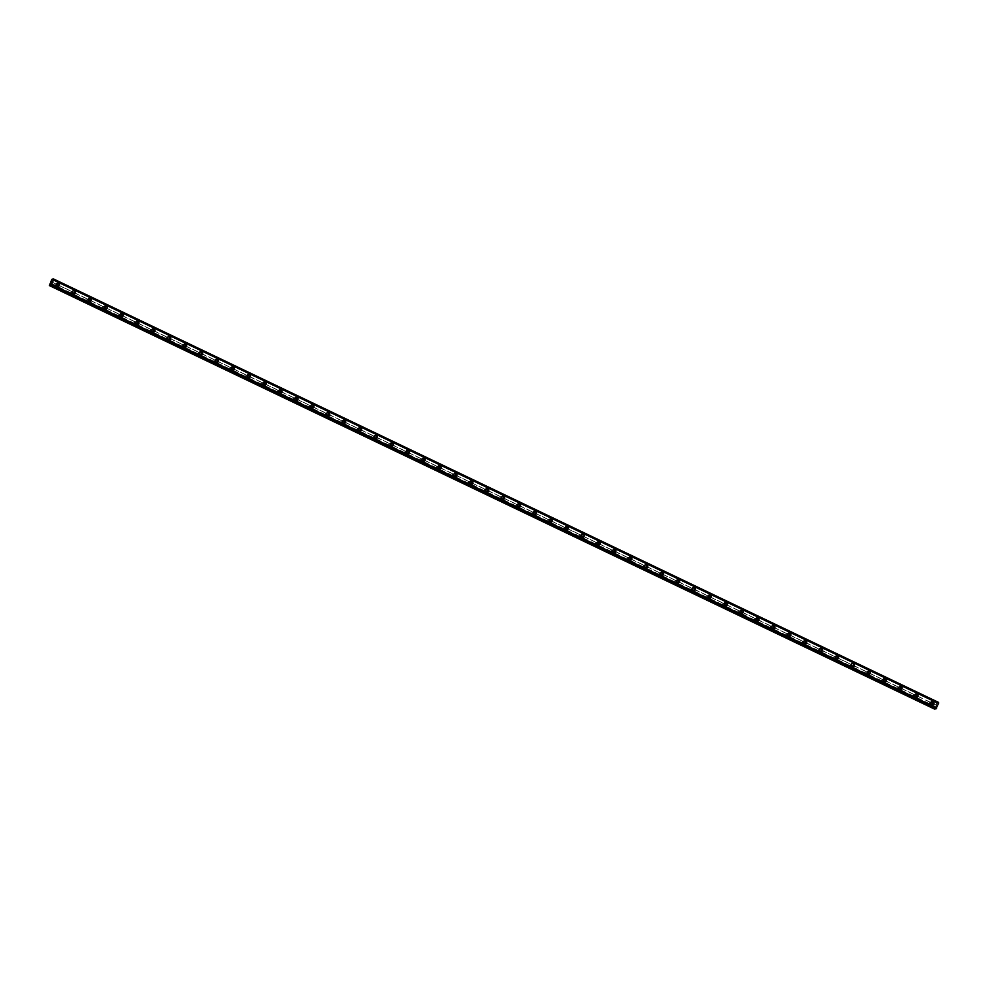 <?xml version="1.0" encoding="UTF-8"?>
<svg xmlns="http://www.w3.org/2000/svg" width="988" height="988" viewBox="0 0 988 988"><rect width="100%" height="100%" fill="white"/><g stroke="black" fill="none" stroke-linecap="round" stroke-linejoin="round"><path stroke-width="0.74" stroke-dasharray="4.94 3.71" d="M55.76 283.803L55.587 283.852A1.087 1.013 86.1 0 0 55.007 285.273L55.069 285.507A1.087 1.013 86.1 0 0 56.02 285.964L56.304 285.89A1.087 1.013 86.1 0 0 56.884 284.482L56.724 284.26A1.087 1.013 86.1 0 0 55.76 283.803L50.944 281.494M56.501 285.804A1.087 1.013 86.1 0 0 57.909 285.001A1.087 1.013 86.1 0 0 56.835 283.729A1.087 1.013 86.1 0 0 56.501 285.804M58.045 286.446L58.045 286.446A1.704 1.593 -93.9 0 1 56.353 284.445A1.704 1.593 -93.9 0 1 57.81 283.037L57.81 283.037M72.742 291.337A1.087 1.013 86.1 0 0 72.408 293.411A1.087 1.013 86.1 0 0 73.804 292.609A1.087 1.013 86.1 0 0 72.742 291.337L71.494 291.46A1.087 1.013 86.1 0 0 70.914 292.88L70.963 293.103A1.087 1.013 86.1 0 0 71.926 293.56L72.21 293.498A1.087 1.013 86.1 0 0 72.791 292.09L72.618 291.868A1.087 1.013 86.1 0 0 71.667 291.411L56.724 284.26M73.939 294.054L73.939 294.054A1.704 1.593 -93.9 0 1 72.26 292.04A1.704 1.593 -93.9 0 1 73.705 290.645L73.717 290.645M87.562 299.018L87.389 299.068A1.087 1.013 86.1 0 0 86.808 300.488L86.87 300.71A1.087 1.013 86.1 0 0 87.821 301.167L88.105 301.105A1.087 1.013 86.1 0 0 88.685 299.697L88.512 299.475A1.087 1.013 86.1 0 0 87.562 299.018L72.618 291.868M88.303 301.019A1.087 1.013 86.1 0 0 89.71 300.216A1.087 1.013 86.1 0 0 88.636 298.944A1.087 1.013 86.1 0 0 88.303 301.019M89.834 301.661L89.834 301.661A1.704 1.593 -93.9 0 1 88.154 299.648A1.704 1.593 -93.9 0 1 89.612 298.252L89.612 298.252M103.456 306.626L103.283 306.675A1.087 1.013 86.1 0 0 102.703 308.095L102.764 308.318A1.087 1.013 86.1 0 0 103.715 308.775L104.012 308.713A1.087 1.013 86.1 0 0 104.58 307.293L104.419 307.083A1.087 1.013 86.1 0 0 103.456 306.626L88.512 299.475M104.197 308.627A1.087 1.013 86.1 0 0 105.605 307.824A1.087 1.013 86.1 0 0 104.53 306.552A1.087 1.013 86.1 0 0 104.197 308.627M105.741 309.269L105.741 309.269A1.704 1.593 -93.9 0 1 104.061 307.256A1.704 1.593 -93.9 0 1 105.506 305.86L105.506 305.86M119.363 314.233L119.19 314.283A1.087 1.013 86.1 0 0 118.609 315.703L118.659 315.925A1.087 1.013 86.1 0 0 119.622 316.382L119.906 316.321A1.087 1.013 86.1 0 0 120.487 314.9L120.314 314.69A1.087 1.013 86.1 0 0 119.363 314.233L104.419 307.083M120.104 316.234A1.087 1.013 86.1 0 0 121.499 315.431A1.087 1.013 86.1 0 0 120.437 314.159A1.087 1.013 86.1 0 0 120.104 316.234M121.635 316.876L121.635 316.876A1.704 1.593 -93.9 0 1 119.956 314.863A1.704 1.593 -93.9 0 1 121.401 313.468L121.413 313.468M135.257 321.829L135.084 321.89A1.087 1.013 86.1 0 0 134.504 323.311L134.566 323.533A1.087 1.013 86.1 0 0 135.517 323.99L135.801 323.928A1.087 1.013 86.1 0 0 136.381 322.508L136.208 322.286A1.087 1.013 86.1 0 0 135.257 321.829L120.314 314.69M135.998 323.842A1.087 1.013 86.1 0 0 137.406 323.039A1.087 1.013 86.1 0 0 136.332 321.755A1.087 1.013 86.1 0 0 135.998 323.842M137.53 324.484L137.53 324.484A1.704 1.593 -93.9 0 1 135.85 322.471A1.704 1.593 -93.9 0 1 137.307 321.075L137.307 321.075M151.152 329.436L150.979 329.498A1.087 1.013 86.1 0 0 150.398 330.918L150.46 331.141A1.087 1.013 86.1 0 0 151.411 331.598L151.707 331.536A1.087 1.013 86.1 0 0 152.276 330.116L152.115 329.893A1.087 1.013 86.1 0 0 151.152 329.436L136.208 322.286M151.893 331.437A1.087 1.013 86.1 0 0 153.301 330.647A1.087 1.013 86.1 0 0 152.226 329.362A1.087 1.013 86.1 0 0 151.893 331.437M153.436 332.091L153.436 332.091A1.704 1.593 -93.9 0 1 151.757 330.078A1.704 1.593 -93.9 0 1 153.202 328.683L153.202 328.683M167.058 337.044L166.886 337.106A1.087 1.013 86.1 0 0 166.305 338.514L166.355 338.748A1.087 1.013 86.1 0 0 167.318 339.205L167.602 339.143A1.087 1.013 86.1 0 0 168.182 337.723L168.009 337.501A1.087 1.013 86.1 0 0 167.058 337.044L152.115 329.893M167.799 339.045A1.087 1.013 86.1 0 0 169.195 338.254A1.087 1.013 86.1 0 0 168.133 336.97A1.087 1.013 86.1 0 0 167.799 339.045M169.331 339.687L169.331 339.687A1.704 1.593 -93.9 0 1 167.651 337.686A1.704 1.593 -93.9 0 1 169.109 336.291L169.109 336.291M182.953 344.651L182.78 344.713A1.087 1.013 86.1 0 0 182.2 346.121L182.261 346.356A1.087 1.013 86.1 0 0 183.212 346.813L183.496 346.751A1.087 1.013 86.1 0 0 184.077 345.331L183.904 345.108A1.087 1.013 86.1 0 0 182.953 344.651L168.009 337.501M183.694 346.652A1.087 1.013 86.1 0 0 185.102 345.862A1.087 1.013 86.1 0 0 184.027 344.577A1.087 1.013 86.1 0 0 183.694 346.652M185.225 347.294L185.238 347.294A1.704 1.593 -93.9 0 1 183.546 345.294A1.704 1.593 -93.9 0 1 185.003 343.898L185.003 343.898M198.847 352.259L198.674 352.321A1.087 1.013 86.1 0 0 198.106 353.729L198.156 353.963A1.087 1.013 86.1 0 0 199.119 354.42L199.403 354.359A1.087 1.013 86.1 0 0 199.971 352.938L199.811 352.716A1.087 1.013 86.1 0 0 198.847 352.259L183.904 345.108M199.601 354.26A1.087 1.013 86.1 0 0 200.996 353.469A1.087 1.013 86.1 0 0 199.922 352.185A1.087 1.013 86.1 0 0 199.601 354.26M201.132 354.902L201.132 354.902A1.704 1.593 -93.9 0 1 199.453 352.901A1.704 1.593 -93.9 0 1 200.897 351.493L200.897 351.493M214.754 359.867L214.581 359.928A1.087 1.013 86.1 0 0 214.001 361.336L214.063 361.571A1.087 1.013 86.1 0 0 215.014 362.028L215.298 361.966A1.087 1.013 86.1 0 0 215.878 360.546L215.705 360.324A1.087 1.013 86.1 0 0 214.754 359.867L199.811 352.716M215.495 361.867A1.087 1.013 86.1 0 0 216.891 361.065A1.087 1.013 86.1 0 0 215.829 359.793A1.087 1.013 86.1 0 0 215.495 361.867M217.027 362.51L217.027 362.51A1.704 1.593 -93.9 0 1 215.347 360.509A1.704 1.593 -93.9 0 1 216.804 359.101L216.804 359.101M230.649 367.474L230.476 367.524A1.087 1.013 86.1 0 0 229.895 368.944L229.957 369.179A1.087 1.013 86.1 0 0 230.908 369.636L231.192 369.561A1.087 1.013 86.1 0 0 231.772 368.154L231.6 367.931A1.087 1.013 86.1 0 0 230.649 367.474L215.705 360.324M231.39 369.475A1.087 1.013 86.1 0 0 232.798 368.672A1.087 1.013 86.1 0 0 231.723 367.4A1.087 1.013 86.1 0 0 231.39 369.475M232.921 370.117L232.933 370.117A1.704 1.593 -93.9 0 1 231.241 368.116A1.704 1.593 -93.9 0 1 232.699 366.709L232.699 366.709M246.543 375.082L246.37 375.131A1.087 1.013 86.1 0 0 245.802 376.551L245.851 376.774A1.087 1.013 86.1 0 0 246.815 377.231L247.099 377.169A1.087 1.013 86.1 0 0 247.667 375.761L247.506 375.539A1.087 1.013 86.1 0 0 246.543 375.082L231.6 367.931M247.296 377.083A1.087 1.013 86.1 0 0 248.692 376.28A1.087 1.013 86.1 0 0 247.618 375.008A1.087 1.013 86.1 0 0 247.296 377.083M248.828 377.725L248.828 377.725A1.704 1.593 -93.9 0 1 247.148 375.712A1.704 1.593 -93.9 0 1 248.593 374.316L248.593 374.316M262.45 382.689L262.277 382.739A1.087 1.013 86.1 0 0 261.697 384.159L261.758 384.381A1.087 1.013 86.1 0 0 262.709 384.838L262.993 384.777A1.087 1.013 86.1 0 0 263.574 383.369L263.401 383.146A1.087 1.013 86.1 0 0 262.45 382.689L247.506 375.539M263.191 384.69A1.087 1.013 86.1 0 0 264.586 383.887A1.087 1.013 86.1 0 0 263.524 382.615A1.087 1.013 86.1 0 0 263.191 384.69M264.722 385.332L264.722 385.332A1.704 1.593 -93.9 0 1 263.043 383.319A1.704 1.593 -93.9 0 1 264.5 381.924L264.5 381.924M278.344 390.297L278.171 390.346A1.087 1.013 86.1 0 0 277.591 391.767L277.653 391.989A1.087 1.013 86.1 0 0 278.604 392.446L278.888 392.384A1.087 1.013 86.1 0 0 279.468 390.976L279.295 390.754A1.087 1.013 86.1 0 0 278.344 390.297L263.401 383.146M279.085 392.298A1.087 1.013 86.1 0 0 280.493 391.495A1.087 1.013 86.1 0 0 279.419 390.223A1.087 1.013 86.1 0 0 279.085 392.298M280.629 392.94L280.629 392.94A1.704 1.593 -93.9 0 1 278.937 390.927A1.704 1.593 -93.9 0 1 280.394 389.531L280.394 389.531M294.239 397.905L294.066 397.954A1.087 1.013 86.1 0 0 293.498 399.374L293.547 399.597A1.087 1.013 86.1 0 0 294.51 400.054L294.795 399.992A1.087 1.013 86.1 0 0 295.375 398.572L295.202 398.362A1.087 1.013 86.1 0 0 294.239 397.905L279.295 390.754M294.992 399.905A1.087 1.013 86.1 0 0 296.388 399.103A1.087 1.013 86.1 0 0 295.313 397.831A1.087 1.013 86.1 0 0 294.992 399.905M296.524 400.548L296.524 400.548A1.704 1.593 -93.9 0 1 294.844 398.535A1.704 1.593 -93.9 0 1 296.289 397.139L296.289 397.139M311.22 405.438A1.087 1.013 86.1 0 0 310.887 407.513A1.087 1.013 86.1 0 0 312.282 406.71A1.087 1.013 86.1 0 0 311.22 405.438L309.973 405.562A1.087 1.013 86.1 0 0 309.392 406.982L309.454 407.204A1.087 1.013 86.1 0 0 310.405 407.661L310.689 407.599A1.087 1.013 86.1 0 0 311.269 406.179L311.097 405.969A1.087 1.013 86.1 0 0 310.146 405.512L295.202 398.362M312.418 408.155L312.418 408.155A1.704 1.593 -93.9 0 1 310.738 406.142A1.704 1.593 -93.9 0 1 312.196 404.747L312.196 404.747M326.04 413.108L325.867 413.169A1.087 1.013 86.1 0 0 325.287 414.59L325.348 414.812A1.087 1.013 86.1 0 0 326.299 415.269L326.583 415.207A1.087 1.013 86.1 0 0 327.164 413.787L326.991 413.564A1.087 1.013 86.1 0 0 326.04 413.108L311.097 405.969M326.781 415.108A1.087 1.013 86.1 0 0 328.189 414.318A1.087 1.013 86.1 0 0 327.114 413.033A1.087 1.013 86.1 0 0 326.781 415.108M328.325 415.763L328.325 415.763A1.704 1.593 -93.9 0 1 326.633 413.75A1.704 1.593 -93.9 0 1 328.09 412.354L328.09 412.354M341.934 420.715L341.762 420.777A1.087 1.013 86.1 0 0 341.193 422.197L341.243 422.419A1.087 1.013 86.1 0 0 342.206 422.876L342.49 422.815A1.087 1.013 86.1 0 0 343.071 421.394L342.898 421.172A1.087 1.013 86.1 0 0 341.934 420.715L326.991 413.564M342.688 422.716A1.087 1.013 86.1 0 0 344.083 421.925A1.087 1.013 86.1 0 0 343.021 420.641A1.087 1.013 86.1 0 0 342.688 422.716M344.219 423.358L344.219 423.358A1.704 1.593 -93.9 0 1 342.54 421.357A1.704 1.593 -93.9 0 1 343.985 419.962L343.985 419.962M357.841 428.323L357.668 428.384A1.087 1.013 86.1 0 0 357.088 429.792L357.15 430.027A1.087 1.013 86.1 0 0 358.101 430.484L358.385 430.422A1.087 1.013 86.1 0 0 358.965 429.002L358.792 428.78A1.087 1.013 86.1 0 0 357.841 428.323L342.898 421.172M358.582 430.323A1.087 1.013 86.1 0 0 359.99 429.533A1.087 1.013 86.1 0 0 358.916 428.249A1.087 1.013 86.1 0 0 358.582 430.323M360.114 430.966L360.114 430.966A1.704 1.593 -93.9 0 1 358.434 428.965A1.704 1.593 -93.9 0 1 359.891 427.569L359.891 427.569M373.736 435.93L373.563 435.992A1.087 1.013 86.1 0 0 372.982 437.4L373.044 437.635A1.087 1.013 86.1 0 0 373.995 438.092L374.291 438.03A1.087 1.013 86.1 0 0 374.86 436.61L374.699 436.387A1.087 1.013 86.1 0 0 373.736 435.93L358.792 428.78M374.477 437.931A1.087 1.013 86.1 0 0 375.885 437.141A1.087 1.013 86.1 0 0 374.81 435.856A1.087 1.013 86.1 0 0 374.477 437.931M376.02 438.573L376.02 438.573A1.704 1.593 -93.9 0 1 374.329 436.573A1.704 1.593 -93.9 0 1 375.786 435.165L375.786 435.165M389.643 443.538L389.47 443.6A1.087 1.013 86.1 0 0 388.889 445.008L388.939 445.242A1.087 1.013 86.1 0 0 389.902 445.699L390.186 445.637A1.087 1.013 86.1 0 0 390.766 444.217L390.593 443.995A1.087 1.013 86.1 0 0 389.643 443.538L374.699 436.387M390.384 445.539A1.087 1.013 86.1 0 0 391.779 444.748A1.087 1.013 86.1 0 0 390.717 443.464A1.087 1.013 86.1 0 0 390.384 445.539M391.915 446.181L391.915 446.181A1.704 1.593 -93.9 0 1 390.235 444.18A1.704 1.593 -93.9 0 1 391.68 442.772L391.693 442.772M405.537 451.146L405.364 451.207A1.087 1.013 86.1 0 0 404.784 452.615L404.845 452.85A1.087 1.013 86.1 0 0 405.796 453.307L406.08 453.233A1.087 1.013 86.1 0 0 406.661 451.825L406.488 451.602A1.087 1.013 86.1 0 0 405.537 451.146L390.593 443.995M406.278 453.146A1.087 1.013 86.1 0 0 407.686 452.343A1.087 1.013 86.1 0 0 406.611 451.071A1.087 1.013 86.1 0 0 406.278 453.146M407.809 453.788L407.809 453.788A1.704 1.593 -93.9 0 1 406.13 451.788A1.704 1.593 -93.9 0 1 407.587 450.38L407.587 450.38M421.431 458.753L421.259 458.803A1.087 1.013 86.1 0 0 420.678 460.223L420.74 460.457A1.087 1.013 86.1 0 0 421.691 460.914L421.987 460.84A1.087 1.013 86.1 0 0 422.555 459.432L422.395 459.21A1.087 1.013 86.1 0 0 421.431 458.753L406.488 451.602M422.172 460.754A1.087 1.013 86.1 0 0 423.58 459.951A1.087 1.013 86.1 0 0 422.506 458.679A1.087 1.013 86.1 0 0 422.172 460.754M423.716 461.396L423.716 461.396A1.704 1.593 -93.9 0 1 422.037 459.395A1.704 1.593 -93.9 0 1 423.481 457.987L423.481 457.987M437.338 466.361L437.165 466.41A1.087 1.013 86.1 0 0 436.585 467.83L436.634 468.053A1.087 1.013 86.1 0 0 437.598 468.51L437.882 468.448A1.087 1.013 86.1 0 0 438.462 467.04L438.289 466.818A1.087 1.013 86.1 0 0 437.338 466.361L422.395 459.21M438.079 468.361A1.087 1.013 86.1 0 0 439.475 467.559A1.087 1.013 86.1 0 0 438.413 466.287A1.087 1.013 86.1 0 0 438.079 468.361M439.611 469.004L439.611 469.004A1.704 1.593 -93.9 0 1 437.931 466.991A1.704 1.593 -93.9 0 1 439.376 465.595L439.388 465.595M453.233 473.968L453.06 474.018A1.087 1.013 86.1 0 0 452.479 475.438L452.541 475.66A1.087 1.013 86.1 0 0 453.492 476.117L453.776 476.055A1.087 1.013 86.1 0 0 454.356 474.648L454.184 474.425A1.087 1.013 86.1 0 0 453.233 473.968L438.289 466.818M453.974 475.969A1.087 1.013 86.1 0 0 455.382 475.166A1.087 1.013 86.1 0 0 454.307 473.894A1.087 1.013 86.1 0 0 453.974 475.969M455.505 476.611L455.505 476.611A1.704 1.593 -93.9 0 1 453.825 474.598A1.704 1.593 -93.9 0 1 455.283 473.203L455.283 473.203M469.127 481.576L468.954 481.625A1.087 1.013 86.1 0 0 468.374 483.046L468.436 483.268A1.087 1.013 86.1 0 0 469.386 483.725L469.683 483.663A1.087 1.013 86.1 0 0 470.251 482.243L470.09 482.033A1.087 1.013 86.1 0 0 469.127 481.576L454.184 474.425M469.868 483.577A1.087 1.013 86.1 0 0 471.276 482.774A1.087 1.013 86.1 0 0 470.202 481.502A1.087 1.013 86.1 0 0 469.868 483.577M471.412 484.219L471.412 484.219A1.704 1.593 -93.9 0 1 469.732 482.206A1.704 1.593 -93.9 0 1 471.177 480.81L471.177 480.81M485.034 489.184L484.861 489.233A1.087 1.013 86.1 0 0 484.281 490.653L484.33 490.875A1.087 1.013 86.1 0 0 485.293 491.332L485.577 491.271A1.087 1.013 86.1 0 0 486.158 489.85L485.985 489.64A1.087 1.013 86.1 0 0 485.034 489.184L470.09 482.033M485.775 491.184A1.087 1.013 86.1 0 0 487.17 490.381A1.087 1.013 86.1 0 0 486.108 489.109A1.087 1.013 86.1 0 0 485.775 491.184M487.306 491.826L487.306 491.826A1.704 1.593 -93.9 0 1 485.627 489.813A1.704 1.593 -93.9 0 1 487.084 488.418L487.084 488.418M500.928 496.779L500.755 496.841A1.087 1.013 86.1 0 0 500.175 498.261L500.237 498.483A1.087 1.013 86.1 0 0 501.188 498.94L501.472 498.878A1.087 1.013 86.1 0 0 502.052 497.458L501.879 497.236A1.087 1.013 86.1 0 0 500.928 496.779L485.985 489.64M501.669 498.792A1.087 1.013 86.1 0 0 503.077 497.989A1.087 1.013 86.1 0 0 502.003 496.705A1.087 1.013 86.1 0 0 501.669 498.792M503.201 499.434L503.213 499.434A1.704 1.593 -93.9 0 1 501.521 497.421A1.704 1.593 -93.9 0 1 502.978 496.025L502.978 496.025M516.823 504.386L516.65 504.448A1.087 1.013 86.1 0 0 516.082 505.868L516.131 506.091A1.087 1.013 86.1 0 0 517.095 506.548L517.379 506.486A1.087 1.013 86.1 0 0 517.947 505.066L517.786 504.843A1.087 1.013 86.1 0 0 516.823 504.386L501.879 497.236M517.576 506.387A1.087 1.013 86.1 0 0 518.972 505.597A1.087 1.013 86.1 0 0 517.897 504.312A1.087 1.013 86.1 0 0 517.576 506.387M519.108 507.042L519.108 507.042A1.704 1.593 -93.9 0 1 517.428 505.029A1.704 1.593 -93.9 0 1 518.873 503.633L518.873 503.633M532.73 511.994L532.557 512.056A1.087 1.013 86.1 0 0 531.976 513.464L532.038 513.698A1.087 1.013 86.1 0 0 532.989 514.155L533.273 514.093A1.087 1.013 86.1 0 0 533.853 512.673L533.681 512.451A1.087 1.013 86.1 0 0 532.73 511.994L517.786 504.843M533.471 513.995A1.087 1.013 86.1 0 0 534.866 513.204A1.087 1.013 86.1 0 0 533.804 511.92A1.087 1.013 86.1 0 0 533.471 513.995M535.002 514.637L535.002 514.637A1.704 1.593 -93.9 0 1 533.322 512.636A1.704 1.593 -93.9 0 1 534.78 511.241L534.78 511.241M548.624 519.602L548.451 519.663A1.087 1.013 86.1 0 0 547.871 521.071L547.932 521.306A1.087 1.013 86.1 0 0 548.883 521.763L549.167 521.701A1.087 1.013 86.1 0 0 549.748 520.281L549.575 520.059A1.087 1.013 86.1 0 0 548.624 519.602L533.681 512.451M549.365 521.602A1.087 1.013 86.1 0 0 550.773 520.812A1.087 1.013 86.1 0 0 549.699 519.527A1.087 1.013 86.1 0 0 549.365 521.602M550.909 522.244L550.909 522.244A1.704 1.593 -93.9 0 1 549.217 520.244A1.704 1.593 -93.9 0 1 550.674 518.848L550.674 518.848M564.519 527.209L564.346 527.271A1.087 1.013 86.1 0 0 563.778 528.679L563.827 528.913A1.087 1.013 86.1 0 0 564.79 529.37L565.074 529.309A1.087 1.013 86.1 0 0 565.655 527.888L565.482 527.666A1.087 1.013 86.1 0 0 564.519 527.209L549.575 520.059M565.272 529.21A1.087 1.013 86.1 0 0 566.667 528.419A1.087 1.013 86.1 0 0 565.593 527.135A1.087 1.013 86.1 0 0 565.272 529.21M566.803 529.852L566.803 529.852A1.704 1.593 -93.9 0 1 565.124 527.851A1.704 1.593 -93.9 0 1 566.569 526.443L566.569 526.443M581.5 534.743A1.087 1.013 86.1 0 0 581.166 536.817A1.087 1.013 86.1 0 0 582.562 536.015A1.087 1.013 86.1 0 0 581.5 534.743L580.252 534.879A1.087 1.013 86.1 0 0 579.672 536.286L579.734 536.521A1.087 1.013 86.1 0 0 580.685 536.978L580.969 536.916A1.087 1.013 86.1 0 0 581.549 535.496L581.376 535.274A1.087 1.013 86.1 0 0 580.425 534.817L565.482 527.666M582.698 537.46L582.698 537.46A1.704 1.593 -93.9 0 1 581.018 535.459A1.704 1.593 -93.9 0 1 582.475 534.051L582.475 534.051M596.32 542.424L596.147 542.474A1.087 1.013 86.1 0 0 595.566 543.894L595.628 544.129A1.087 1.013 86.1 0 0 596.579 544.586L596.863 544.512A1.087 1.013 86.1 0 0 597.444 543.104L597.271 542.881A1.087 1.013 86.1 0 0 596.32 542.424L581.376 535.274M597.061 544.425A1.087 1.013 86.1 0 0 598.469 543.622A1.087 1.013 86.1 0 0 597.394 542.35A1.087 1.013 86.1 0 0 597.061 544.425M598.605 545.067L598.605 545.067A1.704 1.593 -93.9 0 1 596.913 543.067A1.704 1.593 -93.9 0 1 598.37 541.659L598.37 541.659M612.214 550.032L612.041 550.081A1.087 1.013 86.1 0 0 611.473 551.502L611.523 551.724A1.087 1.013 86.1 0 0 612.486 552.181L612.77 552.119A1.087 1.013 86.1 0 0 613.35 550.711L613.178 550.489A1.087 1.013 86.1 0 0 612.214 550.032L597.271 542.881M612.968 552.033A1.087 1.013 86.1 0 0 614.363 551.23A1.087 1.013 86.1 0 0 613.289 549.958A1.087 1.013 86.1 0 0 612.968 552.033M614.499 552.675L614.499 552.675A1.704 1.593 -93.9 0 1 612.819 550.662A1.704 1.593 -93.9 0 1 614.264 549.266L614.264 549.266M628.121 557.64L627.948 557.689A1.087 1.013 86.1 0 0 627.368 559.109L627.429 559.332A1.087 1.013 86.1 0 0 628.38 559.788L628.664 559.727A1.087 1.013 86.1 0 0 629.245 558.319L629.072 558.096A1.087 1.013 86.1 0 0 628.121 557.64L613.178 550.489M628.862 559.64A1.087 1.013 86.1 0 0 630.258 558.838A1.087 1.013 86.1 0 0 629.195 557.565A1.087 1.013 86.1 0 0 628.862 559.64M630.393 560.282L630.393 560.282A1.704 1.593 -93.9 0 1 628.714 558.269A1.704 1.593 -93.9 0 1 630.171 556.874L630.171 556.874M644.015 565.247L643.843 565.297A1.087 1.013 86.1 0 0 643.262 566.717L643.324 566.939A1.087 1.013 86.1 0 0 644.275 567.396L644.559 567.334A1.087 1.013 86.1 0 0 645.139 565.926L644.966 565.704A1.087 1.013 86.1 0 0 644.015 565.247L629.072 558.096M644.756 567.248A1.087 1.013 86.1 0 0 646.164 566.445A1.087 1.013 86.1 0 0 645.09 565.173A1.087 1.013 86.1 0 0 644.756 567.248M646.3 567.89L646.3 567.89A1.704 1.593 -93.9 0 1 644.608 565.877A1.704 1.593 -93.9 0 1 646.066 564.481L646.066 564.481M659.91 572.855L659.737 572.904A1.087 1.013 86.1 0 0 659.169 574.324L659.218 574.547A1.087 1.013 86.1 0 0 660.182 575.004L660.466 574.942A1.087 1.013 86.1 0 0 661.046 573.522L660.873 573.312A1.087 1.013 86.1 0 0 659.91 572.855L644.966 565.704M660.663 574.855A1.087 1.013 86.1 0 0 662.059 574.053A1.087 1.013 86.1 0 0 660.997 572.781A1.087 1.013 86.1 0 0 660.663 574.855M662.195 575.498L662.195 575.498A1.704 1.593 -93.9 0 1 660.515 573.485A1.704 1.593 -93.9 0 1 661.96 572.089L661.96 572.089M675.817 580.462L675.644 580.512A1.087 1.013 86.1 0 0 675.063 581.932L675.125 582.154A1.087 1.013 86.1 0 0 676.076 582.611L676.36 582.55A1.087 1.013 86.1 0 0 676.941 581.129L676.768 580.919A1.087 1.013 86.1 0 0 675.817 580.462L660.873 573.312M676.558 582.463A1.087 1.013 86.1 0 0 677.966 581.66A1.087 1.013 86.1 0 0 676.891 580.388A1.087 1.013 86.1 0 0 676.558 582.463M678.089 583.105L678.089 583.105A1.704 1.593 -93.9 0 1 676.41 581.092A1.704 1.593 -93.9 0 1 677.867 579.697L677.867 579.697M691.711 588.058L691.538 588.119A1.087 1.013 86.1 0 0 690.958 589.54L691.02 589.762A1.087 1.013 86.1 0 0 691.971 590.219L692.267 590.157A1.087 1.013 86.1 0 0 692.835 588.737L692.674 588.515A1.087 1.013 86.1 0 0 691.711 588.058L676.768 580.919M692.452 590.058A1.087 1.013 86.1 0 0 693.86 589.268A1.087 1.013 86.1 0 0 692.786 587.984A1.087 1.013 86.1 0 0 692.452 590.058M693.996 590.713L693.996 590.713A1.704 1.593 -93.9 0 1 692.304 588.7A1.704 1.593 -93.9 0 1 693.761 587.304L693.761 587.304M707.618 595.665L707.445 595.727A1.087 1.013 86.1 0 0 706.865 597.147L706.914 597.37A1.087 1.013 86.1 0 0 707.877 597.826L708.161 597.765A1.087 1.013 86.1 0 0 708.742 596.344L708.569 596.122A1.087 1.013 86.1 0 0 707.618 595.665L692.674 588.515M708.359 597.666A1.087 1.013 86.1 0 0 709.755 596.876A1.087 1.013 86.1 0 0 708.692 595.591A1.087 1.013 86.1 0 0 708.359 597.666M709.89 598.308L709.89 598.308A1.704 1.593 -93.9 0 1 708.211 596.307A1.704 1.593 -93.9 0 1 709.656 594.912L709.668 594.912M723.512 603.273L723.34 603.335A1.087 1.013 86.1 0 0 722.759 604.742L722.821 604.977A1.087 1.013 86.1 0 0 723.772 605.434L724.056 605.372A1.087 1.013 86.1 0 0 724.636 603.952L724.463 603.73A1.087 1.013 86.1 0 0 723.512 603.273L708.569 596.122M724.253 605.274A1.087 1.013 86.1 0 0 725.661 604.483A1.087 1.013 86.1 0 0 724.587 603.199A1.087 1.013 86.1 0 0 724.253 605.274M725.785 605.916L725.785 605.916A1.704 1.593 -93.9 0 1 724.105 603.915A1.704 1.593 -93.9 0 1 725.563 602.519L725.563 602.519M739.407 610.88L739.234 610.942A1.087 1.013 86.1 0 0 738.654 612.35L738.715 612.585A1.087 1.013 86.1 0 0 739.666 613.042L739.963 612.98A1.087 1.013 86.1 0 0 740.531 611.56L740.37 611.337A1.087 1.013 86.1 0 0 739.407 610.88L724.463 603.73M740.148 612.881A1.087 1.013 86.1 0 0 741.556 612.091A1.087 1.013 86.1 0 0 740.481 610.806A1.087 1.013 86.1 0 0 740.148 612.881M741.692 613.523L741.692 613.523A1.704 1.593 -93.9 0 1 740.012 611.523A1.704 1.593 -93.9 0 1 741.457 610.115L741.457 610.115M755.314 618.488L755.141 618.55A1.087 1.013 86.1 0 0 754.56 619.958L754.61 620.192A1.087 1.013 86.1 0 0 755.573 620.649L755.857 620.588A1.087 1.013 86.1 0 0 756.438 619.167L756.265 618.945A1.087 1.013 86.1 0 0 755.314 618.488L740.37 611.337M756.055 620.489A1.087 1.013 86.1 0 0 757.45 619.698A1.087 1.013 86.1 0 0 756.388 618.414A1.087 1.013 86.1 0 0 756.055 620.489M757.586 621.131L757.586 621.131A1.704 1.593 -93.9 0 1 755.906 619.13A1.704 1.593 -93.9 0 1 757.364 617.722L757.364 617.722M771.208 626.096L771.035 626.157A1.087 1.013 86.1 0 0 770.455 627.565L770.517 627.8A1.087 1.013 86.1 0 0 771.467 628.257L771.752 628.183A1.087 1.013 86.1 0 0 772.332 626.775L772.159 626.553A1.087 1.013 86.1 0 0 771.208 626.096L756.265 618.945M771.949 628.096A1.087 1.013 86.1 0 0 773.357 627.294A1.087 1.013 86.1 0 0 772.283 626.022A1.087 1.013 86.1 0 0 771.949 628.096M773.481 628.739L773.493 628.739A1.704 1.593 -93.9 0 1 771.801 626.738A1.704 1.593 -93.9 0 1 773.258 625.33L773.258 625.33M787.103 633.703L786.93 633.753A1.087 1.013 86.1 0 0 786.362 635.173L786.411 635.408A1.087 1.013 86.1 0 0 787.362 635.864L787.658 635.79A1.087 1.013 86.1 0 0 788.226 634.382L788.066 634.16A1.087 1.013 86.1 0 0 787.103 633.703L772.159 626.553M787.844 635.704A1.087 1.013 86.1 0 0 789.251 634.901A1.087 1.013 86.1 0 0 788.177 633.629A1.087 1.013 86.1 0 0 787.844 635.704M789.387 636.346L789.387 636.346A1.704 1.593 -93.9 0 1 787.708 634.345A1.704 1.593 -93.9 0 1 789.153 632.938L789.153 632.938M803.009 641.311L802.836 641.36A1.087 1.013 86.1 0 0 802.256 642.78L802.305 643.003A1.087 1.013 86.1 0 0 803.269 643.46L803.553 643.398A1.087 1.013 86.1 0 0 804.133 641.99L803.96 641.768A1.087 1.013 86.1 0 0 803.009 641.311L788.066 634.16M803.75 643.312A1.087 1.013 86.1 0 0 805.146 642.509A1.087 1.013 86.1 0 0 804.084 641.237A1.087 1.013 86.1 0 0 803.75 643.312M805.282 643.954L805.282 643.954A1.704 1.593 -93.9 0 1 803.602 641.941A1.704 1.593 -93.9 0 1 805.059 640.545L805.059 640.545M818.904 648.918L818.731 648.968A1.087 1.013 86.1 0 0 818.15 650.388L818.212 650.61A1.087 1.013 86.1 0 0 819.163 651.067L819.447 651.006A1.087 1.013 86.1 0 0 820.028 649.598L819.855 649.375A1.087 1.013 86.1 0 0 818.904 648.918L803.96 641.768M819.645 650.919A1.087 1.013 86.1 0 0 821.053 650.116A1.087 1.013 86.1 0 0 819.978 648.844A1.087 1.013 86.1 0 0 819.645 650.919M821.189 651.561L821.176 651.561A1.704 1.593 -93.9 0 1 819.497 649.548A1.704 1.593 -93.9 0 1 820.954 648.153L820.954 648.153M834.798 656.526L834.625 656.575A1.087 1.013 86.1 0 0 834.057 657.996L834.107 658.218A1.087 1.013 86.1 0 0 835.07 658.675L835.354 658.613A1.087 1.013 86.1 0 0 835.922 657.193L835.762 656.983A1.087 1.013 86.1 0 0 834.798 656.526L819.855 649.375M835.552 658.527A1.087 1.013 86.1 0 0 836.947 657.724A1.087 1.013 86.1 0 0 835.873 656.452A1.087 1.013 86.1 0 0 835.552 658.527M837.083 659.169L837.083 659.169A1.704 1.593 -93.9 0 1 835.403 657.156A1.704 1.593 -93.9 0 1 836.848 655.76L836.848 655.76M851.78 664.06A1.087 1.013 86.1 0 0 851.446 666.134A1.087 1.013 86.1 0 0 852.842 665.332A1.087 1.013 86.1 0 0 851.78 664.06L850.532 664.183A1.087 1.013 86.1 0 0 849.952 665.603L850.013 665.826A1.087 1.013 86.1 0 0 850.964 666.283L851.248 666.221A1.087 1.013 86.1 0 0 851.829 664.8L851.656 664.591A1.087 1.013 86.1 0 0 850.705 664.134L835.762 656.983M852.977 666.777L852.977 666.777A1.704 1.593 -93.9 0 1 851.298 664.763A1.704 1.593 -93.9 0 1 852.755 663.368L852.755 663.368M866.6 671.729L866.427 671.791A1.087 1.013 86.1 0 0 865.846 673.211L865.908 673.433A1.087 1.013 86.1 0 0 866.859 673.89L867.143 673.828A1.087 1.013 86.1 0 0 867.723 672.408L867.55 672.186A1.087 1.013 86.1 0 0 866.6 671.729L851.656 664.591M867.341 673.742A1.087 1.013 86.1 0 0 868.748 672.939A1.087 1.013 86.1 0 0 867.674 671.655A1.087 1.013 86.1 0 0 867.341 673.742M868.884 674.384L868.884 674.384A1.704 1.593 -93.9 0 1 867.192 672.371A1.704 1.593 -93.9 0 1 868.65 670.976L868.65 670.976M882.494 679.336L882.321 679.398A1.087 1.013 86.1 0 0 881.753 680.818L881.802 681.041A1.087 1.013 86.1 0 0 882.766 681.498L883.05 681.436A1.087 1.013 86.1 0 0 883.63 680.016L883.457 679.793A1.087 1.013 86.1 0 0 882.494 679.336L867.55 672.186M883.247 681.337A1.087 1.013 86.1 0 0 884.643 680.547A1.087 1.013 86.1 0 0 883.568 679.262A1.087 1.013 86.1 0 0 883.247 681.337M884.779 681.992L884.779 681.992A1.704 1.593 -93.9 0 1 883.099 679.979A1.704 1.593 -93.9 0 1 884.544 678.583L884.544 678.583M898.401 686.944L898.228 687.006A1.087 1.013 86.1 0 0 897.647 688.414L897.709 688.648A1.087 1.013 86.1 0 0 898.66 689.105L898.944 689.044A1.087 1.013 86.1 0 0 899.525 687.623L899.352 687.401A1.087 1.013 86.1 0 0 898.401 686.944L883.457 679.793M899.142 688.945A1.087 1.013 86.1 0 0 900.537 688.154A1.087 1.013 86.1 0 0 899.475 686.87A1.087 1.013 86.1 0 0 899.142 688.945M900.673 689.587L900.673 689.587A1.704 1.593 -93.9 0 1 898.994 687.586A1.704 1.593 -93.9 0 1 900.451 686.191L900.451 686.191M914.295 694.552L914.122 694.613A1.087 1.013 86.1 0 0 913.542 696.021L913.604 696.256A1.087 1.013 86.1 0 0 914.555 696.713L914.839 696.651A1.087 1.013 86.1 0 0 915.419 695.231L915.246 695.009A1.087 1.013 86.1 0 0 914.295 694.552L899.352 687.401M915.036 696.552A1.087 1.013 86.1 0 0 916.444 695.762A1.087 1.013 86.1 0 0 915.37 694.478A1.087 1.013 86.1 0 0 915.036 696.552M916.58 697.195L916.58 697.195A1.704 1.593 -93.9 0 1 914.888 695.194A1.704 1.593 -93.9 0 1 916.345 693.798L916.345 693.798M929.918 704.234A1.087 1.013 86.1 0 0 930.461 704.321L930.745 704.259A1.087 1.013 86.1 0 0 931.326 702.839L931.153 702.616A1.087 1.013 86.1 0 0 930.19 702.159L930.017 702.221A1.087 1.013 86.1 0 0 929.449 703.629L929.498 703.864A1.087 1.013 86.1 0 0 929.918 704.234M930.943 704.16A1.087 1.013 86.1 0 0 932.339 703.37A1.087 1.013 86.1 0 0 931.264 702.085A1.087 1.013 86.1 0 0 930.943 704.16M932.474 704.802L932.474 704.802A1.704 1.593 -93.9 0 1 930.795 702.801A1.704 1.593 -93.9 0 1 932.24 701.394L932.24 701.394M930.708 704.728A1.704 1.593 86.1 0 0 932.907 703.481A1.704 1.593 86.1 0 0 931.227 701.468A1.704 1.593 86.1 0 0 930.708 704.728M931.622 704.666A1.704 1.593 86.1 0 0 933.821 703.419A1.704 1.593 86.1 0 0 932.141 701.406A1.704 1.593 86.1 0 0 931.622 704.666M914.814 697.12A1.704 1.593 86.1 0 0 917.012 695.873A1.704 1.593 86.1 0 0 915.333 693.86A1.704 1.593 86.1 0 0 914.814 697.12M915.728 697.059A1.704 1.593 86.1 0 0 917.926 695.811A1.704 1.593 86.1 0 0 916.247 693.798A1.704 1.593 86.1 0 0 915.728 697.059M898.907 689.513A1.704 1.593 86.1 0 0 901.118 688.265A1.704 1.593 86.1 0 0 899.426 686.252A1.704 1.593 86.1 0 0 898.907 689.513M899.821 689.451A1.704 1.593 86.1 0 0 902.032 688.204A1.704 1.593 86.1 0 0 900.34 686.191A1.704 1.593 86.1 0 0 899.821 689.451M883.013 681.905A1.704 1.593 86.1 0 0 885.211 680.658A1.704 1.593 86.1 0 0 883.531 678.645A1.704 1.593 86.1 0 0 883.013 681.905M883.927 681.844A1.704 1.593 86.1 0 0 886.125 680.596A1.704 1.593 86.1 0 0 884.445 678.583A1.704 1.593 86.1 0 0 883.927 681.844M867.118 674.298A1.704 1.593 86.1 0 0 869.317 673.05A1.704 1.593 86.1 0 0 867.637 671.037A1.704 1.593 86.1 0 0 867.118 674.298M868.032 674.236A1.704 1.593 86.1 0 0 870.23 672.989A1.704 1.593 86.1 0 0 868.551 670.976A1.704 1.593 86.1 0 0 868.032 674.236M851.211 666.69A1.704 1.593 86.1 0 0 853.422 665.443A1.704 1.593 86.1 0 0 851.73 663.43A1.704 1.593 86.1 0 0 851.211 666.69M852.125 666.628A1.704 1.593 86.1 0 0 854.336 665.381A1.704 1.593 86.1 0 0 852.644 663.368A1.704 1.593 86.1 0 0 852.125 666.628M835.317 659.095A1.704 1.593 86.1 0 0 837.515 657.835A1.704 1.593 86.1 0 0 835.836 655.822A1.704 1.593 86.1 0 0 835.317 659.095M836.231 659.033A1.704 1.593 86.1 0 0 838.429 657.773A1.704 1.593 86.1 0 0 836.75 655.773A1.704 1.593 86.1 0 0 836.231 659.033M819.41 651.487A1.704 1.593 86.1 0 0 821.621 650.228A1.704 1.593 86.1 0 0 819.941 648.227A1.704 1.593 86.1 0 0 819.41 651.487M820.324 651.425A1.704 1.593 86.1 0 0 822.535 650.166A1.704 1.593 86.1 0 0 820.855 648.165A1.704 1.593 86.1 0 0 820.324 651.425M803.516 643.88A1.704 1.593 86.1 0 0 805.714 642.62A1.704 1.593 86.1 0 0 804.034 640.619A1.704 1.593 86.1 0 0 803.516 643.88M804.43 643.818A1.704 1.593 86.1 0 0 806.628 642.558A1.704 1.593 86.1 0 0 804.948 640.557A1.704 1.593 86.1 0 0 804.43 643.818M787.621 636.272A1.704 1.593 86.1 0 0 789.82 635.012A1.704 1.593 86.1 0 0 788.14 633.012A1.704 1.593 86.1 0 0 787.621 636.272M788.535 636.21A1.704 1.593 86.1 0 0 790.733 634.951A1.704 1.593 86.1 0 0 789.054 632.95A1.704 1.593 86.1 0 0 788.535 636.21M771.714 628.664A1.704 1.593 86.1 0 0 773.925 627.405A1.704 1.593 86.1 0 0 772.245 625.404A1.704 1.593 86.1 0 0 771.714 628.664M772.628 628.603A1.704 1.593 86.1 0 0 774.839 627.343A1.704 1.593 86.1 0 0 773.159 625.342A1.704 1.593 86.1 0 0 772.628 628.603M755.82 621.057A1.704 1.593 86.1 0 0 758.018 619.797A1.704 1.593 86.1 0 0 756.339 617.796A1.704 1.593 86.1 0 0 755.82 621.057M756.734 620.995A1.704 1.593 86.1 0 0 758.932 619.735A1.704 1.593 86.1 0 0 757.253 617.735A1.704 1.593 86.1 0 0 756.734 620.995M739.926 613.449A1.704 1.593 86.1 0 0 742.124 612.202A1.704 1.593 86.1 0 0 740.444 610.189A1.704 1.593 86.1 0 0 739.926 613.449M740.839 613.387A1.704 1.593 86.1 0 0 743.038 612.14A1.704 1.593 86.1 0 0 741.358 610.127A1.704 1.593 86.1 0 0 740.839 613.387M724.019 605.842A1.704 1.593 86.1 0 0 726.229 604.594A1.704 1.593 86.1 0 0 724.55 602.581A1.704 1.593 86.1 0 0 724.019 605.842M724.933 605.78A1.704 1.593 86.1 0 0 727.143 604.533A1.704 1.593 86.1 0 0 725.464 602.519A1.704 1.593 86.1 0 0 724.933 605.78M708.124 598.234A1.704 1.593 86.1 0 0 710.323 596.987A1.704 1.593 86.1 0 0 708.643 594.974A1.704 1.593 86.1 0 0 708.124 598.234M709.038 598.172A1.704 1.593 86.1 0 0 711.236 596.925A1.704 1.593 86.1 0 0 709.557 594.912A1.704 1.593 86.1 0 0 709.038 598.172M692.23 590.626A1.704 1.593 86.1 0 0 694.428 589.379A1.704 1.593 86.1 0 0 692.749 587.366A1.704 1.593 86.1 0 0 692.23 590.626M693.144 590.565A1.704 1.593 86.1 0 0 695.342 589.317A1.704 1.593 86.1 0 0 693.662 587.304A1.704 1.593 86.1 0 0 693.144 590.565M676.323 583.019A1.704 1.593 86.1 0 0 678.534 581.771A1.704 1.593 86.1 0 0 676.842 579.758A1.704 1.593 86.1 0 0 676.323 583.019M677.237 582.957A1.704 1.593 86.1 0 0 679.448 581.71A1.704 1.593 86.1 0 0 677.768 579.697A1.704 1.593 86.1 0 0 677.237 582.957M660.429 575.424A1.704 1.593 86.1 0 0 662.627 574.164A1.704 1.593 86.1 0 0 660.947 572.151A1.704 1.593 86.1 0 0 660.429 575.424M661.343 575.362A1.704 1.593 86.1 0 0 663.541 574.102A1.704 1.593 86.1 0 0 661.861 572.089A1.704 1.593 86.1 0 0 661.343 575.362M644.534 567.816A1.704 1.593 86.1 0 0 646.732 566.556A1.704 1.593 86.1 0 0 645.053 564.556A1.704 1.593 86.1 0 0 644.534 567.816M645.448 567.754A1.704 1.593 86.1 0 0 647.646 566.495A1.704 1.593 86.1 0 0 645.967 564.494A1.704 1.593 86.1 0 0 645.448 567.754M628.627 560.208A1.704 1.593 86.1 0 0 630.838 558.949A1.704 1.593 86.1 0 0 629.146 556.948A1.704 1.593 86.1 0 0 628.627 560.208M629.541 560.147A1.704 1.593 86.1 0 0 631.752 558.887A1.704 1.593 86.1 0 0 630.06 556.886A1.704 1.593 86.1 0 0 629.541 560.147M612.733 552.601A1.704 1.593 86.1 0 0 614.931 551.341A1.704 1.593 86.1 0 0 613.252 549.34A1.704 1.593 86.1 0 0 612.733 552.601M613.647 552.539A1.704 1.593 86.1 0 0 615.845 551.279A1.704 1.593 86.1 0 0 614.166 549.279A1.704 1.593 86.1 0 0 613.647 552.539M596.838 544.993A1.704 1.593 86.1 0 0 599.037 543.733A1.704 1.593 86.1 0 0 597.357 541.733A1.704 1.593 86.1 0 0 596.838 544.993M597.752 544.931A1.704 1.593 86.1 0 0 599.951 543.672A1.704 1.593 86.1 0 0 598.271 541.671A1.704 1.593 86.1 0 0 597.752 544.931M580.932 537.386A1.704 1.593 86.1 0 0 583.142 536.126A1.704 1.593 86.1 0 0 581.45 534.125A1.704 1.593 86.1 0 0 580.932 537.386M581.846 537.324A1.704 1.593 86.1 0 0 584.056 536.064A1.704 1.593 86.1 0 0 582.364 534.063A1.704 1.593 86.1 0 0 581.846 537.324M565.037 529.778A1.704 1.593 86.1 0 0 567.236 528.531A1.704 1.593 86.1 0 0 565.556 526.518A1.704 1.593 86.1 0 0 565.037 529.778M565.951 529.716A1.704 1.593 86.1 0 0 568.149 528.469A1.704 1.593 86.1 0 0 566.47 526.456A1.704 1.593 86.1 0 0 565.951 529.716M549.13 522.17A1.704 1.593 86.1 0 0 551.341 520.923A1.704 1.593 86.1 0 0 549.661 518.91A1.704 1.593 86.1 0 0 549.13 522.17M550.057 522.109A1.704 1.593 86.1 0 0 552.255 520.861A1.704 1.593 86.1 0 0 550.575 518.848A1.704 1.593 86.1 0 0 550.057 522.109M533.236 514.563A1.704 1.593 86.1 0 0 535.447 513.315A1.704 1.593 86.1 0 0 533.755 511.302A1.704 1.593 86.1 0 0 533.236 514.563M534.15 514.501A1.704 1.593 86.1 0 0 536.361 513.254A1.704 1.593 86.1 0 0 534.669 511.241A1.704 1.593 86.1 0 0 534.15 514.501M517.341 506.955A1.704 1.593 86.1 0 0 519.54 505.708A1.704 1.593 86.1 0 0 517.86 503.695A1.704 1.593 86.1 0 0 517.341 506.955M518.255 506.893A1.704 1.593 86.1 0 0 520.454 505.646A1.704 1.593 86.1 0 0 518.774 503.633A1.704 1.593 86.1 0 0 518.255 506.893M501.435 499.348A1.704 1.593 86.1 0 0 503.645 498.1A1.704 1.593 86.1 0 0 501.966 496.087A1.704 1.593 86.1 0 0 501.435 499.348M502.349 499.286A1.704 1.593 86.1 0 0 504.559 498.038A1.704 1.593 86.1 0 0 502.88 496.025A1.704 1.593 86.1 0 0 502.349 499.286M485.54 491.74A1.704 1.593 86.1 0 0 487.739 490.493A1.704 1.593 86.1 0 0 486.059 488.48A1.704 1.593 86.1 0 0 485.54 491.74M486.454 491.678A1.704 1.593 86.1 0 0 488.652 490.431A1.704 1.593 86.1 0 0 486.973 488.418A1.704 1.593 86.1 0 0 486.454 491.678M469.646 484.145A1.704 1.593 86.1 0 0 471.844 482.885A1.704 1.593 86.1 0 0 470.165 480.872A1.704 1.593 86.1 0 0 469.646 484.145M470.56 484.083A1.704 1.593 86.1 0 0 472.758 482.823A1.704 1.593 86.1 0 0 471.078 480.823A1.704 1.593 86.1 0 0 470.56 484.083M453.739 476.537A1.704 1.593 86.1 0 0 455.95 475.277A1.704 1.593 86.1 0 0 454.27 473.277A1.704 1.593 86.1 0 0 453.739 476.537M454.653 476.475A1.704 1.593 86.1 0 0 456.864 475.216A1.704 1.593 86.1 0 0 455.184 473.215A1.704 1.593 86.1 0 0 454.653 476.475M437.845 468.93A1.704 1.593 86.1 0 0 440.043 467.67A1.704 1.593 86.1 0 0 438.363 465.669A1.704 1.593 86.1 0 0 437.845 468.93M438.758 468.868A1.704 1.593 86.1 0 0 440.957 467.608A1.704 1.593 86.1 0 0 439.277 465.607A1.704 1.593 86.1 0 0 438.758 468.868M421.95 461.322A1.704 1.593 86.1 0 0 424.148 460.062A1.704 1.593 86.1 0 0 422.469 458.062A1.704 1.593 86.1 0 0 421.95 461.322M422.864 461.26A1.704 1.593 86.1 0 0 425.062 460A1.704 1.593 86.1 0 0 423.383 458A1.704 1.593 86.1 0 0 422.864 461.26M406.043 453.714A1.704 1.593 86.1 0 0 408.254 452.455A1.704 1.593 86.1 0 0 406.574 450.454A1.704 1.593 86.1 0 0 406.043 453.714M406.957 453.653A1.704 1.593 86.1 0 0 409.168 452.393A1.704 1.593 86.1 0 0 407.488 450.392A1.704 1.593 86.1 0 0 406.957 453.653M390.149 446.107A1.704 1.593 86.1 0 0 392.347 444.847A1.704 1.593 86.1 0 0 390.668 442.846A1.704 1.593 86.1 0 0 390.149 446.107M391.063 446.045A1.704 1.593 86.1 0 0 393.261 444.785A1.704 1.593 86.1 0 0 391.581 442.785A1.704 1.593 86.1 0 0 391.063 446.045M374.254 438.499A1.704 1.593 86.1 0 0 376.453 437.252A1.704 1.593 86.1 0 0 374.773 435.239A1.704 1.593 86.1 0 0 374.254 438.499M375.168 438.437A1.704 1.593 86.1 0 0 377.367 437.19A1.704 1.593 86.1 0 0 375.687 435.177A1.704 1.593 86.1 0 0 375.168 438.437M358.348 430.892A1.704 1.593 86.1 0 0 360.558 429.644A1.704 1.593 86.1 0 0 358.866 427.631A1.704 1.593 86.1 0 0 358.348 430.892M359.262 430.83A1.704 1.593 86.1 0 0 361.472 429.582A1.704 1.593 86.1 0 0 359.793 427.569A1.704 1.593 86.1 0 0 359.262 430.83M342.453 423.284A1.704 1.593 86.1 0 0 344.651 422.037A1.704 1.593 86.1 0 0 342.972 420.024A1.704 1.593 86.1 0 0 342.453 423.284M343.367 423.222A1.704 1.593 86.1 0 0 345.565 421.975A1.704 1.593 86.1 0 0 343.886 419.962A1.704 1.593 86.1 0 0 343.367 423.222M326.559 415.676A1.704 1.593 86.1 0 0 328.757 414.429A1.704 1.593 86.1 0 0 327.077 412.416A1.704 1.593 86.1 0 0 326.559 415.676M327.473 415.615A1.704 1.593 86.1 0 0 329.671 414.367A1.704 1.593 86.1 0 0 327.991 412.354A1.704 1.593 86.1 0 0 327.473 415.615M310.652 408.069A1.704 1.593 86.1 0 0 312.863 406.821A1.704 1.593 86.1 0 0 311.171 404.808A1.704 1.593 86.1 0 0 310.652 408.069M311.566 408.007A1.704 1.593 86.1 0 0 313.776 406.76A1.704 1.593 86.1 0 0 312.084 404.747A1.704 1.593 86.1 0 0 311.566 408.007M294.757 400.473A1.704 1.593 86.1 0 0 296.956 399.214A1.704 1.593 86.1 0 0 295.276 397.201A1.704 1.593 86.1 0 0 294.757 400.473M295.671 400.412A1.704 1.593 86.1 0 0 297.87 399.152A1.704 1.593 86.1 0 0 296.19 397.139A1.704 1.593 86.1 0 0 295.671 400.412M278.863 392.866A1.704 1.593 86.1 0 0 281.061 391.606A1.704 1.593 86.1 0 0 279.382 389.605A1.704 1.593 86.1 0 0 278.863 392.866M279.777 392.804A1.704 1.593 86.1 0 0 281.975 391.544A1.704 1.593 86.1 0 0 280.296 389.544A1.704 1.593 86.1 0 0 279.777 392.804M262.956 385.258A1.704 1.593 86.1 0 0 265.167 383.999A1.704 1.593 86.1 0 0 263.475 381.998A1.704 1.593 86.1 0 0 262.956 385.258M263.87 385.197A1.704 1.593 86.1 0 0 266.081 383.937A1.704 1.593 86.1 0 0 264.389 381.936A1.704 1.593 86.1 0 0 263.87 385.197M247.062 377.651A1.704 1.593 86.1 0 0 249.26 376.391A1.704 1.593 86.1 0 0 247.58 374.39A1.704 1.593 86.1 0 0 247.062 377.651M247.976 377.589A1.704 1.593 86.1 0 0 250.174 376.329A1.704 1.593 86.1 0 0 248.494 374.329A1.704 1.593 86.1 0 0 247.976 377.589M231.155 370.043A1.704 1.593 86.1 0 0 233.366 368.783A1.704 1.593 86.1 0 0 231.686 366.783A1.704 1.593 86.1 0 0 231.155 370.043M232.081 369.981A1.704 1.593 86.1 0 0 234.28 368.722A1.704 1.593 86.1 0 0 232.6 366.721A1.704 1.593 86.1 0 0 232.081 369.981M215.261 362.435A1.704 1.593 86.1 0 0 217.471 361.176A1.704 1.593 86.1 0 0 215.779 359.175A1.704 1.593 86.1 0 0 215.261 362.435M216.174 362.374A1.704 1.593 86.1 0 0 218.385 361.114A1.704 1.593 86.1 0 0 216.693 359.113A1.704 1.593 86.1 0 0 216.174 362.374M199.366 354.828A1.704 1.593 86.1 0 0 201.564 353.581A1.704 1.593 86.1 0 0 199.885 351.567A1.704 1.593 86.1 0 0 199.366 354.828M200.28 354.766A1.704 1.593 86.1 0 0 202.478 353.519A1.704 1.593 86.1 0 0 200.799 351.506A1.704 1.593 86.1 0 0 200.28 354.766M183.459 347.22A1.704 1.593 86.1 0 0 185.67 345.973A1.704 1.593 86.1 0 0 183.99 343.96A1.704 1.593 86.1 0 0 183.459 347.22M184.373 347.159A1.704 1.593 86.1 0 0 186.584 345.911A1.704 1.593 86.1 0 0 184.904 343.898A1.704 1.593 86.1 0 0 184.373 347.159M167.565 339.613A1.704 1.593 86.1 0 0 169.763 338.365A1.704 1.593 86.1 0 0 168.084 336.352A1.704 1.593 86.1 0 0 167.565 339.613M168.479 339.551A1.704 1.593 86.1 0 0 170.677 338.304A1.704 1.593 86.1 0 0 168.997 336.291A1.704 1.593 86.1 0 0 168.479 339.551M151.67 332.005A1.704 1.593 86.1 0 0 153.869 330.758A1.704 1.593 86.1 0 0 152.189 328.745A1.704 1.593 86.1 0 0 151.67 332.005M152.584 331.943A1.704 1.593 86.1 0 0 154.783 330.696A1.704 1.593 86.1 0 0 153.103 328.683A1.704 1.593 86.1 0 0 152.584 331.943M135.764 324.397A1.704 1.593 86.1 0 0 137.974 323.15A1.704 1.593 86.1 0 0 136.295 321.137A1.704 1.593 86.1 0 0 135.764 324.397M136.677 324.336A1.704 1.593 86.1 0 0 138.888 323.088A1.704 1.593 86.1 0 0 137.209 321.075A1.704 1.593 86.1 0 0 136.677 324.336M119.869 316.79A1.704 1.593 86.1 0 0 122.067 315.543A1.704 1.593 86.1 0 0 120.388 313.529A1.704 1.593 86.1 0 0 119.869 316.79M120.783 316.728A1.704 1.593 86.1 0 0 122.981 315.481A1.704 1.593 86.1 0 0 121.302 313.468A1.704 1.593 86.1 0 0 120.783 316.728M103.975 309.195A1.704 1.593 86.1 0 0 106.173 307.935A1.704 1.593 86.1 0 0 104.493 305.922A1.704 1.593 86.1 0 0 103.975 309.195M104.889 309.133A1.704 1.593 86.1 0 0 107.087 307.873A1.704 1.593 86.1 0 0 105.407 305.872A1.704 1.593 86.1 0 0 104.889 309.133M88.068 301.587A1.704 1.593 86.1 0 0 90.278 300.327A1.704 1.593 86.1 0 0 88.599 298.327A1.704 1.593 86.1 0 0 88.068 301.587M88.982 301.525A1.704 1.593 86.1 0 0 91.192 300.266A1.704 1.593 86.1 0 0 89.513 298.265A1.704 1.593 86.1 0 0 88.982 301.525M72.173 293.979A1.704 1.593 86.1 0 0 74.372 292.72A1.704 1.593 86.1 0 0 72.692 290.719A1.704 1.593 86.1 0 0 72.173 293.979M73.087 293.918A1.704 1.593 86.1 0 0 75.286 292.658A1.704 1.593 86.1 0 0 73.606 290.657A1.704 1.593 86.1 0 0 73.087 293.918M56.279 286.372A1.704 1.593 86.1 0 0 58.477 285.112A1.704 1.593 86.1 0 0 56.798 283.111A1.704 1.593 86.1 0 0 56.279 286.372M57.193 286.31A1.704 1.593 86.1 0 0 59.391 285.05A1.704 1.593 86.1 0 0 57.712 283.05A1.704 1.593 86.1 0 0 57.193 286.31M936.822 704.864L936.513 705.543L936.797 704.864M938.588 702.406L937.674 703.345L937.464 702.493L936.822 702.863L934.438 709.026M938.563 703.011L53.55 279.592M935.154 708.618L935.76 708.05L935.784 708.927M930.19 702.159L915.246 695.009M936.822 702.863L51.784 279.431M935.969 704.926L931.153 702.616M930.017 702.221L915.419 695.231M929.449 703.629L914.839 696.651M929.498 703.864L914.555 696.713M914.122 694.613L899.525 687.623M913.542 696.021L898.944 689.044M913.604 696.256L898.66 689.105M898.228 687.006L883.63 680.016M897.647 688.414L883.05 681.436M897.709 688.648L882.766 681.498M882.321 679.398L867.723 672.408M881.753 680.818L867.143 673.828M881.802 681.041L866.859 673.89M866.427 671.791L851.829 664.8M865.846 673.211L851.248 666.221M865.908 673.433L850.964 666.283M850.532 664.183L835.922 657.193M849.952 665.603L835.354 658.613M850.013 665.826L835.07 658.675M834.625 656.575L820.028 649.598M834.057 657.996L819.447 651.006M834.107 658.218L819.163 651.067M818.731 648.968L804.133 641.99M818.15 650.388L803.553 643.398M818.212 650.61L803.269 643.46M802.836 641.36L788.226 634.382M802.256 642.78L787.658 635.79M802.305 643.003L787.362 635.864M786.93 633.753L772.332 626.775M786.362 635.173L771.752 628.183M786.411 635.408L771.467 628.257M771.035 626.157L756.438 619.167M770.455 627.565L755.857 620.588M770.517 627.8L755.573 620.649M755.141 618.55L740.531 611.56M754.56 619.958L739.963 612.98M754.61 620.192L740.63 612.98M739.234 610.942L724.636 603.952M738.654 612.35L724.056 605.372M738.715 612.585L723.772 605.434M723.34 603.335L708.742 596.344M722.759 604.742L708.161 597.765M722.821 604.977L707.877 597.826M707.445 595.727L692.835 588.737M706.865 597.147L692.267 590.157M706.914 597.37L691.971 590.219M691.538 588.119L676.941 581.129M690.958 589.54L676.36 582.55M691.02 589.762L676.076 582.611M675.644 580.512L661.046 573.522M675.063 581.932L660.466 574.942M675.125 582.154L660.182 575.004M659.737 572.904L645.139 565.926M659.169 574.324L644.559 567.334M659.218 574.547L644.275 567.396M643.843 565.297L629.245 558.319M643.262 566.717L628.664 559.727M643.324 566.939L628.38 559.788M627.948 557.689L613.35 550.711M627.368 559.109L612.77 552.119M627.429 559.332L612.486 552.181M612.041 550.081L597.444 543.104M611.473 551.502L596.863 544.512M611.523 551.724L596.579 544.586M596.147 542.474L581.549 535.496M595.566 543.894L580.969 536.916M595.628 544.129L580.685 536.978M580.252 534.879L565.655 527.888M579.672 536.286L565.074 529.309M579.734 536.521L564.79 529.37M564.346 527.271L549.748 520.281M563.778 528.679L549.167 521.701M563.827 528.913L548.883 521.763M548.451 519.663L533.853 512.673M547.871 521.071L533.273 514.093M547.932 521.306L532.989 514.155M532.557 512.056L517.947 505.066M531.976 513.464L517.379 506.486M532.038 513.698L517.095 506.548M516.65 504.448L502.052 497.458M516.082 505.868L501.472 498.878M516.131 506.091L501.188 498.94M500.755 496.841L486.158 489.85M500.175 498.261L485.577 491.271M500.237 498.483L485.293 491.332M484.861 489.233L470.251 482.243M484.281 490.653L469.683 483.663M484.33 490.875L470.35 483.663M468.954 481.625L454.356 474.648M468.374 483.046L453.776 476.055M468.436 483.268L453.492 476.117M453.06 474.018L438.462 467.04M452.479 475.438L437.882 468.448M452.541 475.66L437.598 468.51M437.165 466.41L422.555 459.432M436.585 467.83L421.987 460.84M436.634 468.053L421.691 460.914M421.259 458.803L406.661 451.825M420.678 460.223L406.08 453.233M420.74 460.457L405.796 453.307M405.364 451.207L390.766 444.217M404.784 452.615L390.186 445.637M404.845 452.85L389.902 445.699M389.47 443.6L374.86 436.61M388.889 445.008L374.291 438.03M388.939 445.242L373.995 438.092M373.563 435.992L358.965 429.002M372.982 437.4L358.385 430.422M373.044 437.635L358.101 430.484M357.668 428.384L343.071 421.394M357.088 429.792L342.49 422.815M357.15 430.027L342.206 422.876M341.762 420.777L327.164 413.787M341.193 422.197L326.583 415.207M341.243 422.419L326.299 415.269M325.867 413.169L311.269 406.179M325.287 414.59L310.689 407.599M325.348 414.812L310.405 407.661M309.973 405.562L295.375 398.572M309.392 406.982L294.795 399.992M309.454 407.204L294.51 400.054M294.066 397.954L279.468 390.976M293.498 399.374L278.888 392.384M293.547 399.597L278.604 392.446M278.171 390.346L263.574 383.369M277.591 391.767L262.993 384.777M277.653 391.989L262.709 384.838M262.277 382.739L247.667 375.761M261.697 384.159L247.099 377.169M261.758 384.381L246.815 377.231M246.37 375.131L231.772 368.154M245.802 376.551L231.192 369.561M245.851 376.774L231.871 369.561M230.476 367.524L215.878 360.546M229.895 368.944L215.298 361.966M229.957 369.179L215.014 362.028M214.581 359.928L199.971 352.938M214.001 361.336L199.403 354.359M214.063 361.571L199.119 354.42M198.674 352.321L184.077 345.331M198.106 353.729L183.496 346.751M198.156 353.963L183.212 346.813M182.78 344.713L168.182 337.723M182.2 346.121L167.602 339.143M182.261 346.356L167.318 339.205M166.886 337.106L152.276 330.116M166.305 338.514L151.707 331.536M166.355 338.748L151.411 331.598M150.979 329.498L136.381 322.508M150.398 330.918L135.801 323.928M150.46 331.141L135.517 323.99M135.084 321.89L120.487 314.9M134.504 323.311L119.906 316.321M134.566 323.533L119.622 316.382M119.19 314.283L104.58 307.293M118.609 315.703L104.012 308.713M118.659 315.925L103.715 308.775M103.283 306.675L88.685 299.697M102.703 308.095L88.105 301.105M102.764 308.318L87.821 301.167M87.389 299.068L72.791 292.09M86.808 300.488L72.21 293.498M86.87 300.71L71.926 293.56M71.494 291.46L56.884 284.482M70.914 292.88L56.304 285.89M70.963 293.103L56.02 285.964M55.587 283.852L50.944 281.629M55.007 285.273L50.363 283.05M55.069 285.507L50.252 283.198M935.969 705.062L931.326 702.839M935.389 706.482L930.745 704.259M937.093 702.505L52.055 279.073M937.896 703.135L52.858 279.703M937.958 703.061L52.92 279.641M50.783 284.89L935.821 708.322L50.796 284.89M935.809 708.248L50.771 284.816M934.438 708.692L49.4 285.26M935.278 706.63L930.461 704.321M937.427 702.48L53.154 279.419L937.464 702.493M937.513 702.641L53.093 279.505M937.513 703.283L52.623 279.925M52.512 279.925L937.538 703.357L52.525 279.925M937.674 703.345L52.648 279.925M937.797 703.258L52.759 279.826M938.353 702.542L53.327 279.122M938.464 702.419L53.426 278.987M935.797 708.804L50.771 285.371M935.809 708.124L50.771 284.705L935.636 708.063M50.746 284.63L935.784 708.05L50.759 284.643M935.525 708.149L50.771 284.853M55.97 285.964L56.983 285.89M71.865 293.572L72.877 293.498M87.759 301.179L88.784 301.105M103.666 308.787L104.679 308.713M119.56 316.395L120.573 316.321M135.455 324.002L136.48 323.928M151.362 331.598L152.374 331.536M167.256 339.205L168.269 339.143M183.151 346.813L184.176 346.751M199.057 354.42L200.07 354.359M214.952 362.028L215.977 361.966M246.753 377.243L247.766 377.169M262.647 384.851L263.673 384.777M278.554 392.458L279.567 392.384M294.449 400.066L295.461 399.992M310.343 407.674L311.368 407.599M326.25 415.281L327.263 415.207M342.144 422.876L343.157 422.815M358.039 430.484L359.064 430.422M373.946 438.092L374.958 438.03M389.84 445.699L390.853 445.637M405.735 453.307L406.76 453.245M421.641 460.914L422.654 460.84M437.536 468.522L438.549 468.448M453.43 476.13L454.455 476.055M485.231 491.345L486.244 491.271M501.126 498.952L502.151 498.878M517.033 506.548L518.045 506.486M532.927 514.155L533.952 514.093M548.834 521.763L549.847 521.701M564.728 529.37L565.741 529.309M580.623 536.978L581.648 536.916M596.53 544.586L597.542 544.512M612.424 552.193L613.437 552.119M628.319 559.801L629.344 559.727M644.225 567.408L645.238 567.334M660.12 575.016L661.133 574.942M676.014 582.624L677.039 582.55M691.921 590.231L692.934 590.157M707.816 597.826L708.828 597.765M723.71 605.434L724.735 605.372M755.511 620.649L756.524 620.588M771.406 628.257L772.431 628.195M787.313 635.864L788.325 635.79M803.207 643.472L804.22 643.398M819.101 651.08L820.126 651.006M835.008 658.687L836.021 658.613M850.903 666.295L851.928 666.221M866.809 673.902L867.822 673.828M882.704 681.498L883.717 681.436M898.598 689.105L899.623 689.044M914.505 696.713L915.518 696.651M930.4 704.321L931.412 704.259M931.462 704.876L932.376 704.815M915.555 697.269L916.469 697.207M899.66 689.661L900.574 689.599M883.766 682.053L884.68 681.992M867.859 674.446L868.773 674.384M851.965 666.838L852.879 666.777M836.07 659.231L836.984 659.169M820.164 651.623L821.077 651.561M804.269 644.028L805.183 643.966M788.375 636.42L789.289 636.358M772.468 628.813L773.382 628.751M756.573 621.205L757.487 621.143M740.667 613.597L741.58 613.536M724.772 605.99L725.686 605.928M708.878 598.382L709.792 598.32M692.971 590.775L693.885 590.713M677.076 583.167L677.99 583.105M661.182 575.559L662.096 575.498M645.275 567.952L646.189 567.89M629.381 560.344L630.295 560.282M613.486 552.749L614.4 552.687M597.579 545.141L598.493 545.08M581.685 537.534L582.599 537.472M565.791 529.926L566.704 529.864M549.884 522.319L550.798 522.257M533.989 514.711L534.903 514.649M518.095 507.103L519.009 507.042M502.188 499.496L503.102 499.434M486.294 491.888L487.208 491.826M470.399 484.281L471.313 484.219M454.492 476.673L455.406 476.611M438.598 469.078L439.512 469.016M422.691 461.47L423.605 461.408M406.797 453.863L407.711 453.801M390.902 446.255L391.816 446.193M374.995 438.647L375.909 438.586M359.101 431.04L360.015 430.978M343.207 423.432L344.12 423.37M327.3 415.825L328.214 415.763M311.405 408.217L312.319 408.155M295.511 400.609L296.425 400.548M279.604 393.002L280.518 392.94M263.71 385.394L264.623 385.332M247.815 377.799L248.729 377.737M231.908 370.191L232.822 370.13M216.014 362.584L216.928 362.522M200.119 354.976L201.033 354.914M184.213 347.368L185.127 347.307M168.318 339.761L169.232 339.699M152.411 332.153L153.338 332.091M136.517 324.546L137.431 324.484M120.622 316.938L121.536 316.876M104.716 309.33L105.63 309.269M88.821 301.723L89.735 301.661M72.927 294.128L73.841 294.066M57.02 286.52L57.934 286.458M56.798 283.111L57.712 283.05M72.692 290.719L73.606 290.657M88.599 298.327L89.513 298.265M104.493 305.922L105.407 305.872M120.388 313.529L121.302 313.468M136.295 321.137L137.209 321.075M152.189 328.745L153.103 328.683M168.084 336.352L168.997 336.291M183.99 343.96L184.904 343.898M199.885 351.567L200.799 351.506M215.779 359.175L216.693 359.113M231.686 366.783L232.6 366.721M247.58 374.39L248.494 374.329M263.475 381.998L264.389 381.936M279.382 389.605L280.296 389.544M295.276 397.201L296.19 397.139M311.171 404.808L312.084 404.747M327.077 412.416L327.991 412.354M342.972 420.024L343.886 419.962M358.866 427.631L359.793 427.569M374.773 435.239L375.687 435.177M390.668 442.846L391.581 442.785M406.574 450.454L407.488 450.392M422.469 458.062L423.383 458M438.363 465.669L439.277 465.607M454.27 473.277L455.184 473.215M470.165 480.872L471.078 480.823M486.059 488.48L486.973 488.418M501.966 496.087L502.88 496.025M517.86 503.695L518.774 503.633M533.755 511.302L534.669 511.241M549.661 518.91L550.575 518.848M565.556 526.518L566.47 526.456M581.45 534.125L582.364 534.063M597.357 541.733L598.271 541.671M613.252 549.34L614.166 549.279M629.146 556.948L630.06 556.886M645.053 564.556L645.967 564.494M660.947 572.151L661.861 572.089M676.842 579.758L677.768 579.697M692.749 587.366L693.662 587.304M708.643 594.974L709.557 594.912M724.55 602.581L725.464 602.519M740.444 610.189L741.358 610.127M756.339 617.796L757.253 617.735M772.245 625.404L773.159 625.342M788.14 633.012L789.054 632.95M804.034 640.619L804.948 640.557M819.941 648.227L820.855 648.165M835.836 655.822L836.75 655.773M851.73 663.43L852.644 663.368M867.637 671.037L868.551 670.976M883.531 678.645L884.445 678.583M899.426 686.252L900.34 686.191M915.333 693.86L916.247 693.798M931.227 701.468L932.141 701.406M930.251 702.159L931.264 702.085M914.357 694.552L915.37 694.478M898.45 686.944L899.475 686.87M882.556 679.336L883.568 679.262M866.661 671.729L867.674 671.655M834.86 656.514L835.873 656.452M818.966 648.906L819.978 648.844M803.059 641.298L804.084 641.237M787.164 633.691L788.177 633.629M771.27 626.096L772.283 626.022M755.363 618.488L756.388 618.414M739.469 610.88L740.481 610.806M723.574 603.273L724.587 603.199M707.667 595.665L708.692 595.591M691.773 588.058L692.786 587.984M675.878 580.45L676.891 580.388M659.972 572.842L660.997 572.781M644.077 565.235L645.09 565.173M628.17 557.627L629.195 557.565M612.276 550.02L613.289 549.958M596.382 542.412L597.394 542.35M564.58 527.209L565.593 527.135M548.686 519.602L549.699 519.527M532.779 511.994L533.804 511.92M516.885 504.386L517.897 504.312M500.99 496.779L502.003 496.705M485.083 489.171L486.108 489.109M469.189 481.564L470.202 481.502M453.294 473.956L454.307 473.894M437.388 466.348L438.413 466.287M421.493 458.741L422.506 458.679M405.599 451.146L406.611 451.071M389.692 443.538L390.717 443.464M373.797 435.93L374.81 435.856M357.903 428.323L358.916 428.249M341.996 420.715L343.021 420.641M326.102 413.108L327.114 413.033M294.301 397.892L295.313 397.831M278.406 390.285L279.419 390.223M262.499 382.677L263.524 382.615M246.605 375.07L247.618 375.008M230.71 367.462L231.723 367.4M214.804 359.867L215.829 359.793M198.909 352.259L199.922 352.185M183.015 344.651L184.027 344.577M167.108 337.044L168.133 336.97M151.213 329.436L152.226 329.362M135.319 321.829L136.332 321.755M119.412 314.221L120.437 314.159M103.518 306.613L104.53 306.552M87.623 299.006L88.636 298.944M55.822 283.791L56.835 283.729"/><path stroke-width="1.48" d="M57.81 283.037A1.704 1.593 -93.9 0 1 59.49 285.05A1.704 1.593 -93.9 0 1 57.292 286.298A1.704 1.593 -93.9 0 1 57.81 283.037A1.704 1.593 -93.9 0 1 59.49 285.05A1.704 1.593 -93.9 0 1 58.045 286.446M73.717 290.645A1.704 1.593 -93.9 0 1 75.397 292.658A1.704 1.593 -93.9 0 1 73.186 293.905A1.704 1.593 -93.9 0 1 73.717 290.645A1.704 1.593 -93.9 0 1 75.397 292.658A1.704 1.593 -93.9 0 1 73.939 294.054M89.612 298.252A1.704 1.593 -93.9 0 1 91.291 300.266A1.704 1.593 -93.9 0 1 89.093 301.513A1.704 1.593 -93.9 0 1 89.612 298.252A1.704 1.593 -93.9 0 1 91.291 300.266A1.704 1.593 -93.9 0 1 89.834 301.661M105.506 305.86A1.704 1.593 -93.9 0 1 107.186 307.873A1.704 1.593 -93.9 0 1 104.987 309.121A1.704 1.593 -93.9 0 1 105.506 305.86A1.704 1.593 -93.9 0 1 107.186 307.861A1.704 1.593 -93.9 0 1 105.741 309.269M121.413 313.468A1.704 1.593 -93.9 0 1 123.092 315.468A1.704 1.593 -93.9 0 1 120.882 316.728A1.704 1.593 -93.9 0 1 121.413 313.468A1.704 1.593 -93.9 0 1 123.092 315.468A1.704 1.593 -93.9 0 1 121.635 316.876M137.307 321.075A1.704 1.593 -93.9 0 1 138.987 323.076A1.704 1.593 -93.9 0 1 136.789 324.336A1.704 1.593 -93.9 0 1 137.307 321.075A1.704 1.593 -93.9 0 1 138.987 323.076A1.704 1.593 -93.9 0 1 137.53 324.484M153.202 328.683A1.704 1.593 -93.9 0 1 154.881 330.684A1.704 1.593 -93.9 0 1 152.683 331.943A1.704 1.593 -93.9 0 1 153.202 328.683A1.704 1.593 -93.9 0 1 154.881 330.684A1.704 1.593 -93.9 0 1 153.436 332.091M169.109 336.291A1.704 1.593 -93.9 0 1 170.788 338.291A1.704 1.593 -93.9 0 1 168.578 339.551A1.704 1.593 -93.9 0 1 169.109 336.291A1.704 1.593 -93.9 0 1 170.788 338.291A1.704 1.593 -93.9 0 1 169.331 339.687M185.003 343.898A1.704 1.593 -93.9 0 1 186.683 345.899A1.704 1.593 -93.9 0 1 184.484 347.159A1.704 1.593 -93.9 0 1 185.003 343.898A1.704 1.593 -93.9 0 1 186.683 345.899A1.704 1.593 -93.9 0 1 185.238 347.294M200.897 351.493A1.704 1.593 -93.9 0 1 202.577 353.506A1.704 1.593 -93.9 0 1 200.379 354.754A1.704 1.593 -93.9 0 1 200.897 351.493A1.704 1.593 -93.9 0 1 202.589 353.506A1.704 1.593 -93.9 0 1 201.132 354.902M216.804 359.101A1.704 1.593 -93.9 0 1 218.484 361.114A1.704 1.593 -93.9 0 1 216.273 362.361A1.704 1.593 -93.9 0 1 216.804 359.101A1.704 1.593 -93.9 0 1 218.484 361.114A1.704 1.593 -93.9 0 1 217.027 362.51M232.699 366.709A1.704 1.593 -93.9 0 1 234.378 368.722A1.704 1.593 -93.9 0 1 232.18 369.969A1.704 1.593 -93.9 0 1 232.699 366.709A1.704 1.593 -93.9 0 1 234.378 368.722A1.704 1.593 -93.9 0 1 232.933 370.117M248.593 374.316A1.704 1.593 -93.9 0 1 250.273 376.329A1.704 1.593 -93.9 0 1 248.074 377.577A1.704 1.593 -93.9 0 1 248.593 374.316A1.704 1.593 -93.9 0 1 250.285 376.329A1.704 1.593 -93.9 0 1 248.828 377.725M264.5 381.924A1.704 1.593 -93.9 0 1 266.18 383.937A1.704 1.593 -93.9 0 1 263.981 385.184A1.704 1.593 -93.9 0 1 264.5 381.924A1.704 1.593 -93.9 0 1 266.18 383.937A1.704 1.593 -93.9 0 1 264.722 385.332M280.394 389.531A1.704 1.593 -93.9 0 1 282.074 391.544A1.704 1.593 -93.9 0 1 279.876 392.792A1.704 1.593 -93.9 0 1 280.394 389.531A1.704 1.593 -93.9 0 1 282.074 391.544A1.704 1.593 -93.9 0 1 280.629 392.94M296.289 397.139A1.704 1.593 -93.9 0 1 297.981 399.14A1.704 1.593 -93.9 0 1 295.77 400.399A1.704 1.593 -93.9 0 1 296.289 397.139A1.704 1.593 -93.9 0 1 297.981 399.14A1.704 1.593 -93.9 0 1 296.524 400.548M312.196 404.747A1.704 1.593 -93.9 0 1 313.875 406.747A1.704 1.593 -93.9 0 1 311.677 408.007A1.704 1.593 -93.9 0 1 312.196 404.747A1.704 1.593 -93.9 0 1 313.875 406.747A1.704 1.593 -93.9 0 1 312.418 408.155M328.09 412.354A1.704 1.593 -93.9 0 1 329.77 414.355A1.704 1.593 -93.9 0 1 327.571 415.615A1.704 1.593 -93.9 0 1 328.09 412.354A1.704 1.593 -93.9 0 1 329.77 414.355A1.704 1.593 -93.9 0 1 328.325 415.763M343.985 419.962A1.704 1.593 -93.9 0 1 345.676 421.962A1.704 1.593 -93.9 0 1 343.466 423.222A1.704 1.593 -93.9 0 1 343.985 419.962A1.704 1.593 -93.9 0 1 345.676 421.962A1.704 1.593 -93.9 0 1 344.219 423.358M359.891 427.569A1.704 1.593 -93.9 0 1 361.571 429.57A1.704 1.593 -93.9 0 1 359.373 430.83A1.704 1.593 -93.9 0 1 359.891 427.569A1.704 1.593 -93.9 0 1 361.571 429.57A1.704 1.593 -93.9 0 1 360.114 430.966M375.786 435.165A1.704 1.593 -93.9 0 1 377.465 437.178A1.704 1.593 -93.9 0 1 375.267 438.437A1.704 1.593 -93.9 0 1 375.786 435.165A1.704 1.593 -93.9 0 1 377.465 437.178A1.704 1.593 -93.9 0 1 376.02 438.573M391.693 442.772A1.704 1.593 -93.9 0 1 393.372 444.785A1.704 1.593 -93.9 0 1 391.162 446.033A1.704 1.593 -93.9 0 1 391.693 442.772A1.704 1.593 -93.9 0 1 393.372 444.785A1.704 1.593 -93.9 0 1 391.915 446.181M407.587 450.38A1.704 1.593 -93.9 0 1 409.267 452.393A1.704 1.593 -93.9 0 1 407.068 453.64A1.704 1.593 -93.9 0 1 407.587 450.38A1.704 1.593 -93.9 0 1 409.267 452.393A1.704 1.593 -93.9 0 1 407.809 453.788M423.481 457.987A1.704 1.593 -93.9 0 1 425.161 460A1.704 1.593 -93.9 0 1 422.963 461.248A1.704 1.593 -93.9 0 1 423.481 457.987A1.704 1.593 -93.9 0 1 425.161 460A1.704 1.593 -93.9 0 1 423.716 461.396M439.376 465.595A1.704 1.593 -93.9 0 1 441.068 467.608A1.704 1.593 -93.9 0 1 438.857 468.855A1.704 1.593 -93.9 0 1 439.388 465.595A1.704 1.593 -93.9 0 1 441.068 467.608A1.704 1.593 -93.9 0 1 439.611 469.004M455.283 473.203A1.704 1.593 -93.9 0 1 456.962 475.216A1.704 1.593 -93.9 0 1 454.764 476.463A1.704 1.593 -93.9 0 1 455.283 473.203A1.704 1.593 -93.9 0 1 456.962 475.216A1.704 1.593 -93.9 0 1 455.505 476.611M471.177 480.81A1.704 1.593 -93.9 0 1 472.857 482.823A1.704 1.593 -93.9 0 1 470.659 484.071A1.704 1.593 -93.9 0 1 471.177 480.81A1.704 1.593 -93.9 0 1 472.857 482.811A1.704 1.593 -93.9 0 1 471.412 484.219M487.084 488.418A1.704 1.593 -93.9 0 1 488.764 490.419A1.704 1.593 -93.9 0 1 486.553 491.678A1.704 1.593 -93.9 0 1 487.084 488.418A1.704 1.593 -93.9 0 1 488.764 490.419A1.704 1.593 -93.9 0 1 487.306 491.826M502.978 496.025A1.704 1.593 -93.9 0 1 504.658 498.026A1.704 1.593 -93.9 0 1 502.46 499.286A1.704 1.593 -93.9 0 1 502.978 496.025A1.704 1.593 -93.9 0 1 504.658 498.026A1.704 1.593 -93.9 0 1 503.213 499.434M518.873 503.633A1.704 1.593 -93.9 0 1 520.553 505.634A1.704 1.593 -93.9 0 1 518.354 506.893A1.704 1.593 -93.9 0 1 518.873 503.633A1.704 1.593 -93.9 0 1 520.565 505.634A1.704 1.593 -93.9 0 1 519.108 507.042M534.78 511.241A1.704 1.593 -93.9 0 1 536.459 513.241A1.704 1.593 -93.9 0 1 534.249 514.501A1.704 1.593 -93.9 0 1 534.78 511.241A1.704 1.593 -93.9 0 1 536.459 513.241A1.704 1.593 -93.9 0 1 535.002 514.637M550.674 518.848A1.704 1.593 -93.9 0 1 552.354 520.849A1.704 1.593 -93.9 0 1 550.155 522.109A1.704 1.593 -93.9 0 1 550.674 518.848A1.704 1.593 -93.9 0 1 552.354 520.849A1.704 1.593 -93.9 0 1 550.909 522.244M566.569 526.443A1.704 1.593 -93.9 0 1 568.248 528.457A1.704 1.593 -93.9 0 1 566.05 529.704A1.704 1.593 -93.9 0 1 566.569 526.443A1.704 1.593 -93.9 0 1 568.261 528.457A1.704 1.593 -93.9 0 1 566.803 529.852M582.475 534.051A1.704 1.593 -93.9 0 1 584.155 536.064A1.704 1.593 -93.9 0 1 581.957 537.311A1.704 1.593 -93.9 0 1 582.475 534.051A1.704 1.593 -93.9 0 1 584.155 536.064A1.704 1.593 -93.9 0 1 582.698 537.46M598.37 541.659A1.704 1.593 -93.9 0 1 600.049 543.672A1.704 1.593 -93.9 0 1 597.851 544.919A1.704 1.593 -93.9 0 1 598.37 541.659A1.704 1.593 -93.9 0 1 600.049 543.672A1.704 1.593 -93.9 0 1 598.605 545.067M614.264 549.266A1.704 1.593 -93.9 0 1 615.956 551.279A1.704 1.593 -93.9 0 1 613.746 552.527A1.704 1.593 -93.9 0 1 614.264 549.266A1.704 1.593 -93.9 0 1 615.956 551.279A1.704 1.593 -93.9 0 1 614.499 552.675M630.171 556.874A1.704 1.593 -93.9 0 1 631.851 558.887A1.704 1.593 -93.9 0 1 629.652 560.134A1.704 1.593 -93.9 0 1 630.171 556.874A1.704 1.593 -93.9 0 1 631.851 558.887A1.704 1.593 -93.9 0 1 630.393 560.282M646.066 564.481A1.704 1.593 -93.9 0 1 647.745 566.495A1.704 1.593 -93.9 0 1 645.547 567.742A1.704 1.593 -93.9 0 1 646.066 564.481A1.704 1.593 -93.9 0 1 647.745 566.495A1.704 1.593 -93.9 0 1 646.3 567.89M661.96 572.089A1.704 1.593 -93.9 0 1 663.652 574.09A1.704 1.593 -93.9 0 1 661.441 575.349A1.704 1.593 -93.9 0 1 661.96 572.089A1.704 1.593 -93.9 0 1 663.652 574.09A1.704 1.593 -93.9 0 1 662.195 575.498M677.867 579.697A1.704 1.593 -93.9 0 1 679.546 581.697A1.704 1.593 -93.9 0 1 677.348 582.957A1.704 1.593 -93.9 0 1 677.867 579.697A1.704 1.593 -93.9 0 1 679.546 581.697A1.704 1.593 -93.9 0 1 678.089 583.105M693.761 587.304A1.704 1.593 -93.9 0 1 695.441 589.305A1.704 1.593 -93.9 0 1 693.243 590.565A1.704 1.593 -93.9 0 1 693.761 587.304A1.704 1.593 -93.9 0 1 695.441 589.305A1.704 1.593 -93.9 0 1 693.996 590.713M709.656 594.912A1.704 1.593 -93.9 0 1 711.348 596.913A1.704 1.593 -93.9 0 1 709.137 598.172A1.704 1.593 -93.9 0 1 709.668 594.912A1.704 1.593 -93.9 0 1 711.348 596.913A1.704 1.593 -93.9 0 1 709.89 598.308M725.563 602.519A1.704 1.593 -93.9 0 1 727.242 604.52A1.704 1.593 -93.9 0 1 725.044 605.78A1.704 1.593 -93.9 0 1 725.563 602.519A1.704 1.593 -93.9 0 1 727.242 604.52A1.704 1.593 -93.9 0 1 725.785 605.916M741.457 610.115A1.704 1.593 -93.9 0 1 743.137 612.128A1.704 1.593 -93.9 0 1 740.938 613.387A1.704 1.593 -93.9 0 1 741.457 610.115A1.704 1.593 -93.9 0 1 743.137 612.128A1.704 1.593 -93.9 0 1 741.692 613.523M757.364 617.722A1.704 1.593 -93.9 0 1 759.043 619.735A1.704 1.593 -93.9 0 1 756.833 620.983A1.704 1.593 -93.9 0 1 757.364 617.722A1.704 1.593 -93.9 0 1 759.043 619.735A1.704 1.593 -93.9 0 1 757.586 621.131M773.258 625.33A1.704 1.593 -93.9 0 1 774.938 627.343A1.704 1.593 -93.9 0 1 772.74 628.59A1.704 1.593 -93.9 0 1 773.258 625.33A1.704 1.593 -93.9 0 1 774.938 627.343A1.704 1.593 -93.9 0 1 773.493 628.739M789.153 632.938A1.704 1.593 -93.9 0 1 790.832 634.951A1.704 1.593 -93.9 0 1 788.634 636.198A1.704 1.593 -93.9 0 1 789.153 632.938A1.704 1.593 -93.9 0 1 790.832 634.951A1.704 1.593 -93.9 0 1 789.387 636.346M805.059 640.545A1.704 1.593 -93.9 0 1 806.739 642.558A1.704 1.593 -93.9 0 1 804.528 643.805A1.704 1.593 -93.9 0 1 805.059 640.545A1.704 1.593 -93.9 0 1 806.739 642.558A1.704 1.593 -93.9 0 1 805.282 643.954M820.954 648.153A1.704 1.593 -93.9 0 1 822.634 650.166A1.704 1.593 -93.9 0 1 820.435 651.413A1.704 1.593 -93.9 0 1 820.954 648.153A1.704 1.593 -93.9 0 1 822.634 650.166A1.704 1.593 -93.9 0 1 821.176 651.561M836.848 655.76A1.704 1.593 -93.9 0 1 838.528 657.773A1.704 1.593 -93.9 0 1 836.33 659.021A1.704 1.593 -93.9 0 1 836.848 655.76A1.704 1.593 -93.9 0 1 838.54 657.761A1.704 1.593 -93.9 0 1 837.083 659.169M852.755 663.368A1.704 1.593 -93.9 0 1 854.435 665.369A1.704 1.593 -93.9 0 1 852.236 666.628A1.704 1.593 -93.9 0 1 852.755 663.368A1.704 1.593 -93.9 0 1 854.435 665.369A1.704 1.593 -93.9 0 1 852.977 666.777M868.65 670.976A1.704 1.593 -93.9 0 1 870.329 672.976A1.704 1.593 -93.9 0 1 868.131 674.236A1.704 1.593 -93.9 0 1 868.65 670.976A1.704 1.593 -93.9 0 1 870.329 672.976A1.704 1.593 -93.9 0 1 868.884 674.384M884.544 678.583A1.704 1.593 -93.9 0 1 886.224 680.584A1.704 1.593 -93.9 0 1 884.025 681.844A1.704 1.593 -93.9 0 1 884.544 678.583A1.704 1.593 -93.9 0 1 886.236 680.584A1.704 1.593 -93.9 0 1 884.779 681.992M900.451 686.191A1.704 1.593 -93.9 0 1 902.13 688.191A1.704 1.593 -93.9 0 1 899.932 689.451A1.704 1.593 -93.9 0 1 900.451 686.191A1.704 1.593 -93.9 0 1 902.13 688.191A1.704 1.593 -93.9 0 1 900.673 689.587M916.345 693.798A1.704 1.593 -93.9 0 1 918.025 695.799A1.704 1.593 -93.9 0 1 915.827 697.059A1.704 1.593 -93.9 0 1 916.345 693.798A1.704 1.593 -93.9 0 1 918.025 695.799A1.704 1.593 -93.9 0 1 916.58 697.195M932.24 701.394A1.704 1.593 -93.9 0 1 933.932 703.407A1.704 1.593 -93.9 0 1 931.721 704.654A1.704 1.593 -93.9 0 1 932.24 701.394A1.704 1.593 -93.9 0 1 933.932 703.407A1.704 1.593 -93.9 0 1 932.474 704.802M938.563 703.011L53.574 278.987M938.6 703.061L53.562 279.592L51.66 284.544L49.4 285.594L51.784 279.431L52.426 279.061L52.648 279.925L53.562 278.974L938.6 703.295L53.562 279.876M935.784 708.927L938.6 703.295M935.797 708.927L50.771 285.495L935.797 708.927M49.4 285.594L934.438 709.026L935.154 708.618M52.117 281.518L51.475 282.123M938.575 703.382L53.55 279.95M936.735 707.89L51.709 284.458M938.6 702.53L53.562 279.098M936.686 707.976L51.66 284.544M936.488 708.223L51.462 284.803M936.439 708.273L51.413 284.84M936.044 708.791L51.005 285.359M935.932 708.927L50.907 285.495M934.994 708.828L49.968 285.396M934.772 709.001L49.733 285.569M938.6 702.406L53.562 278.974M938.588 703.024L53.55 279.592"/></g></svg>
